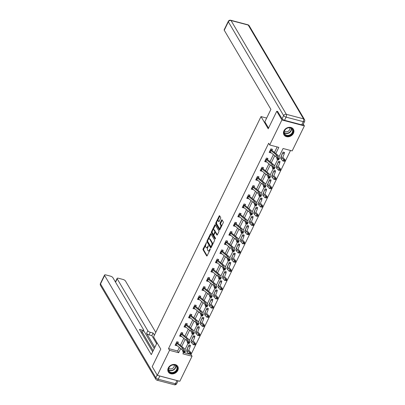 <?xml version="1.0" encoding="UTF-8"?>
<svg xmlns="http://www.w3.org/2000/svg" width="405" height="405" viewBox="0 0 405 405"><rect width="100%" height="100%" fill="white"/><g stroke="black" fill="none" stroke-linecap="round" stroke-linejoin="round"><path stroke-width="0.61" d="M206.474 242.554L203.143 248.862A0.689 0.309 -75.2 0 0 203.062 249.779L206.692 255.94A0.689 0.309 -75.2 0 0 206.798 256.031A0.689 0.309 -75.2 0 0 207.178 255.707L210.17 249.566L210.154 248.857L209.501 249.88A2.207 0.987 -75.2 0 1 208.291 250.918A2.207 0.987 -75.2 0 1 207.952 250.634L207.649 250.123A2.207 0.987 -75.2 0 1 207.907 247.177L208.352 245.739L207.623 246.696A2.207 0.987 -75.2 0 1 206.418 247.738A2.207 0.987 -75.2 0 1 206.079 247.45L205.775 246.939A2.207 0.987 -75.2 0 1 206.029 243.992L206.474 242.554M293.433 133.301A5.483 4.48 -30.5 0 1 288.714 136.733A5.483 4.48 -30.5 0 1 283.971 134.835A5.483 4.48 -30.5 0 1 283.956 130.8A5.483 4.48 -30.5 0 1 288.674 127.367A5.483 4.48 -30.5 0 1 293.417 129.266A5.483 4.48 -30.5 0 1 293.433 133.301M177.775 370.433A5.483 4.48 -30.5 0 1 173.056 373.866A5.483 4.48 -30.5 0 1 168.313 371.967A5.483 4.48 -30.5 0 1 168.298 367.932A5.483 4.48 -30.5 0 1 173.016 364.5A5.483 4.48 -30.5 0 1 177.76 366.398A5.483 4.48 -30.5 0 1 177.775 370.433M220.588 218.422A0.689 0.309 -75.2 0 0 220.664 217.5L219.647 215.774A0.689 0.309 -75.2 0 0 219.54 215.683A0.689 0.309 -75.2 0 0 219.166 216.007L215.84 222.826A0.689 0.309 -75.2 0 0 215.759 223.747L219.388 229.908A0.689 0.309 -75.2 0 0 219.495 229.999A0.689 0.309 -75.2 0 0 219.874 229.67L223.201 222.851A0.689 0.309 -75.2 0 0 223.282 221.935L222.046 219.844A0.689 0.309 -75.2 0 0 221.945 219.758A0.689 0.309 -75.2 0 0 221.565 220.082L220.143 222.998A0.689 0.309 -75.2 0 0 220.062 223.919L220.674 224.957A1.843 0.825 -75.2 0 1 220.603 227.078A1.843 0.825 -75.2 0 1 219.449 228.283A1.843 0.825 -75.2 0 1 219.166 228.045L216.771 223.99A1.843 0.825 -75.2 0 1 216.842 221.869A1.843 0.825 -75.2 0 1 217.996 220.659A1.843 0.825 -75.2 0 1 218.28 220.897L218.68 221.576A0.689 0.309 -75.2 0 0 218.786 221.667A0.689 0.309 -75.2 0 0 219.161 221.338L220.588 218.422M183.551 352.542L191.003 354.512L192.031 356.253L179.825 381.272L157.348 375.344L152.209 366.626L160.765 349.085L153.571 336.879L261.017 116.584L268.211 128.785L276.767 111.243L281.905 119.961L304.383 125.889L292.182 150.908L283.07 148.503L279.03 156.791M157.348 375.344L169.548 350.325L178.661 352.725L180.681 348.583M275.8 153.561L278.817 147.385L269.7 144.98L268.672 143.233L168.52 348.578L169.548 350.325M269.7 144.98L281.905 119.961M210.883 233.746A0.689 0.309 -75.2 0 0 210.777 233.655A0.689 0.309 -75.2 0 0 210.398 233.979L207.071 240.798A0.689 0.309 -75.2 0 0 206.99 241.719L210.625 247.88A0.689 0.309 -75.2 0 0 210.732 247.966A0.689 0.309 -75.2 0 0 211.106 247.642L214.432 240.823A0.689 0.309 -75.2 0 0 214.513 239.907L210.883 233.746M211.456 231.812L214.782 224.993A0.689 0.309 -75.2 0 1 215.161 224.669A0.689 0.309 -75.2 0 1 215.263 224.76L218.897 230.921A0.689 0.309 -75.2 0 1 218.816 231.837L217.394 234.758A0.689 0.309 -75.2 0 1 217.014 235.082A0.689 0.309 -75.2 0 1 216.908 234.991L215.435 232.495A0.689 0.309 -75.2 0 0 215.333 232.404A0.689 0.309 -75.2 0 0 214.954 232.728L214.007 234.667A0.689 0.309 -75.2 0 0 213.931 235.589L215.46 238.186L215.07 238.996L211.375 232.733A0.689 0.309 -75.2 0 1 211.456 231.812L212.063 231.974L212.296 231.498M266.662 118.073L261.017 116.584M168.52 348.578L177.633 350.983L179.344 347.48M180.397 345.318L183.824 338.296M184.877 336.135L188.305 329.108M189.358 326.951L192.78 319.925M193.833 317.768L197.26 310.741M198.313 308.585L201.741 301.558M202.794 299.401L206.221 292.375M207.274 290.218L210.701 283.191M211.754 281.029L215.177 274.008M216.23 271.846L219.657 264.824M220.71 262.663L224.137 255.641M225.19 253.479L228.617 246.453M229.67 244.296L233.098 237.269M234.151 235.113L237.573 228.086M238.626 225.929L242.053 218.902M243.106 216.746L246.534 209.719M247.587 207.562L251.014 200.536M252.067 198.374L255.494 191.352M256.547 189.191L259.969 182.169M261.022 180.007L264.45 172.986M265.503 170.824L268.93 163.797M269.983 161.641L273.41 154.614M274.463 152.457L277.152 146.944M177.881 343.091L178.352 342.134L176.833 341.734L175.107 345.268L176.626 345.667L176.777 345.359M182.361 333.907L182.827 332.95L181.308 332.551L179.587 336.084L181.106 336.484L181.258 336.175M186.67 323.6L186.842 324.734L187.307 323.767L185.789 323.367L184.067 326.901L185.586 327.301L185.738 326.992M191.15 314.417L191.322 315.551L191.788 314.584L190.269 314.184L188.548 317.717L190.066 318.117L190.213 317.809M195.63 305.233L195.802 306.367L196.268 305.4L194.749 305L193.023 308.529L194.542 308.934L194.694 308.625M200.283 297.174L200.748 296.217L199.23 295.817L197.503 299.346L199.022 299.751L199.174 299.437M204.758 287.985L205.224 287.034L203.705 286.634L201.984 290.162L203.502 290.562L203.654 290.253M209.238 278.802L209.704 277.85L208.185 277.445L206.464 280.979L207.983 281.379L208.135 281.07M213.546 268.495L213.719 269.634L214.184 268.662L212.665 268.262L210.944 271.796L212.463 272.195L212.61 271.887M218.027 259.311L218.199 260.445L218.665 259.478L217.146 259.078L215.419 262.612L216.938 263.012L217.09 262.703M222.507 250.128L222.679 251.262L223.145 250.295L221.626 249.895L219.9 253.429L221.419 253.829L221.57 253.52M227.154 242.069L227.62 241.112L226.101 240.712L224.38 244.245L225.899 244.645L226.051 244.336M231.635 232.885L232.1 231.928L230.582 231.528L228.86 235.062L230.379 235.462L230.531 235.153M235.943 222.578L236.115 223.712L236.581 222.745L235.062 222.345L233.341 225.874L234.859 226.279L235.006 225.97M240.423 213.394L240.595 214.528L241.061 213.562L239.542 213.162L237.816 216.69L239.335 217.09L239.487 216.781M244.903 204.206L245.076 205.345L245.541 204.378L244.023 203.973L242.296 207.507L243.815 207.907L243.967 207.598M249.551 196.147L250.017 195.195L248.498 194.79L246.777 198.323L248.295 198.723L248.447 198.415M254.031 186.963L254.497 186.006L252.978 185.606L251.257 189.14L252.776 189.54L252.928 189.231M258.511 177.78L258.977 176.823L257.459 176.423L255.737 179.957L257.256 180.357L257.408 180.048M262.82 167.473L262.992 168.607L263.458 167.64L261.939 167.24L260.212 170.773L261.736 171.173L261.883 170.864M267.3 158.289L267.472 159.423L267.938 158.456L266.419 158.056L264.693 161.59L266.212 161.99L266.363 161.681M271.775 149.106L271.952 150.24L272.413 149.273L270.894 148.873L269.173 152.407L270.692 152.806L270.844 152.498M191.003 354.512L290.517 150.468M189.864 345.171L190.036 346.31L190.502 345.343L188.983 344.938L187.404 348.513M194.344 335.988L194.516 337.122L194.982 336.155L193.463 335.755L191.879 339.324M198.992 327.928L199.457 326.972L197.939 326.572L196.359 330.141M203.472 318.745L203.938 317.788L202.419 317.388L200.84 320.957M207.78 308.438L207.952 309.572L208.418 308.605L206.899 308.205L205.32 311.774M212.26 299.255L212.433 300.389L212.898 299.422L211.38 299.022L209.8 302.591M216.741 290.071L216.913 291.205L217.379 290.238L215.86 289.838L214.275 293.407M221.388 282.007L221.854 281.055L220.335 280.655L218.756 284.224M225.869 272.823L226.334 271.871L224.815 271.466L223.236 275.041M230.349 263.64L230.815 262.683L229.296 262.283L227.716 265.852M234.657 253.333L234.829 254.467L235.295 253.5L233.776 253.1L232.197 256.669M239.137 244.149L239.309 245.283L239.775 244.316L238.256 243.916L236.672 247.485M243.618 234.966L243.79 236.1L244.25 235.133L242.732 234.733L241.152 238.302M248.265 226.906L248.731 225.95L247.212 225.55L245.632 229.119M252.745 217.723L253.211 216.766L251.692 216.366L250.113 219.935M257.053 207.416L257.226 208.55L257.691 207.583L256.173 207.183L254.593 210.752M261.534 198.227L261.706 199.366L262.172 198.399L260.653 197.999L259.068 201.569M266.014 189.044L266.186 190.183L266.652 189.216L265.128 188.811L263.549 192.385M270.661 180.984L271.127 180.028L269.608 179.628L268.029 183.197M275.142 171.801L275.608 170.844L274.089 170.444L272.509 174.013M279.622 162.618L280.088 161.661L278.569 161.261L276.99 164.83M283.93 152.31L284.102 153.444L284.568 152.477L283.049 152.077L281.465 155.647M303.315 124.077L304.383 125.889M276.767 111.243L277.81 111.517M183.612 352.416L182.913 353.849L192.031 356.253M277.678 159.555L274.55 165.974M273.203 168.738L270.069 175.157M268.723 177.922L265.589 184.341M264.242 187.105L261.109 193.524M259.762 196.288L256.633 202.708M255.282 205.472L252.153 211.891M250.806 214.655L247.673 221.079M246.326 223.838L243.192 230.263M241.846 233.022L238.712 239.446M237.365 242.21L234.237 248.629M232.885 251.394L229.756 257.813M228.41 260.577L225.276 266.996M223.93 269.76L220.796 276.18M219.449 278.944L216.316 285.363M214.969 288.127L211.835 294.546M210.489 297.31L207.36 303.735M206.008 306.494L202.88 312.918M201.533 315.677L198.399 322.102M197.053 324.866L193.919 331.285M192.572 334.049L189.439 340.468M188.092 343.232L184.964 349.652M181.734 346.427L185.161 339.4M186.214 337.243L189.641 330.217M190.694 328.055L194.122 321.033M195.175 318.872L198.602 311.85M199.655 309.688L203.077 302.667M204.13 300.505L207.557 293.478M208.61 291.322L212.038 284.295M213.091 282.138L216.518 275.111M217.571 272.955L220.998 265.928M222.051 263.771L225.474 256.745M226.527 254.588L229.954 247.561M231.007 245.4L234.434 238.378M235.487 236.216L238.915 229.195M239.968 227.033L243.395 220.006M244.448 217.849L247.87 210.823M248.923 208.666L252.35 201.639M253.403 199.483L256.831 192.456M257.884 190.299L261.311 183.273M262.364 181.116L265.791 174.089M266.844 171.928L270.267 164.906M271.32 162.744L274.747 155.722M177.633 350.983L178.661 352.725M176.626 345.667L176.129 344.822M181.106 336.484L180.605 335.639M185.586 327.301L185.085 326.45M190.066 318.117L189.565 317.267M194.542 308.934L194.046 308.083M199.022 299.751L198.526 298.9M203.502 290.562L203.001 289.717M207.983 281.379L207.481 280.533M212.463 272.195L211.962 271.35M216.938 263.012L216.442 262.167M221.419 253.829L220.922 252.983M225.899 244.645L225.398 243.795M230.379 235.462L229.878 234.611M234.859 226.279L234.358 225.428M239.335 217.09L238.839 216.245M243.815 207.907L243.319 207.061M248.295 198.723L247.794 197.878M252.776 189.54L252.274 188.695M257.256 180.357L256.755 179.511M261.736 171.173L261.235 170.323M266.212 161.99L265.715 161.139M270.692 152.806L270.191 151.956M206.418 247.738L207.026 247.895A2.207 0.987 -75.2 0 0 207.724 247.607M208.291 250.918L208.899 251.08A2.207 0.987 -75.2 0 0 209.552 250.837M205.659 245.106L203.75 249.019A0.689 0.309 -75.2 0 0 203.669 249.941L207.122 255.803M207.583 241.223A0.689 0.309 -75.2 0 0 207.603 241.881L211.056 247.738M211.061 234.044A0.689 0.309 -75.2 0 0 211.005 234.141L208.631 239.006M207.664 240.641L207.608 241.289L210.797 246.696L211.547 245.693A2.207 0.987 -75.2 0 0 211.8 242.747L209.623 239.051A2.207 0.987 -75.2 0 0 209.284 238.768A2.207 0.987 -75.2 0 0 208.074 239.806L207.664 240.641M211.405 246.853L210.873 246.756M212.524 244.736A2.207 0.987 -75.2 0 0 212.407 242.909L211.8 242.747M209.284 238.768L209.891 238.925A2.207 0.987 -75.2 0 1 210.23 239.213L212.407 242.909M213.101 229.853L215.389 225.155L214.782 224.993M217.338 234.854L216.042 232.657A0.689 0.309 -75.2 0 0 215.941 232.566A0.689 0.309 -75.2 0 0 215.804 232.591M215.44 238.758L211.982 232.895L211.375 232.733M213.911 229.903A1.843 0.825 -75.2 0 0 213.627 229.665A1.843 0.825 -75.2 0 0 212.468 230.87A1.843 0.825 -75.2 0 0 212.402 232.996L213.243 234.424A0.689 0.309 -75.2 0 0 213.349 234.51A0.689 0.309 -75.2 0 0 213.729 234.186L214.67 232.252A0.689 0.309 -75.2 0 0 214.751 231.331L213.911 229.903L214.518 230.06A1.843 0.825 -75.2 0 0 214.235 229.822L213.627 229.665M215.283 232.399A0.689 0.309 -75.2 0 0 215.359 231.493L214.751 231.331M214.518 230.06L215.359 231.493M212.063 231.974A0.689 0.309 -75.2 0 0 211.982 232.895M217.996 220.659L218.604 220.821A1.843 0.825 -75.2 0 1 218.887 221.059L219.11 221.434M219.449 228.283L220.057 228.445A1.843 0.825 -75.2 0 0 220.548 228.288M221.393 226.552A1.843 0.825 -75.2 0 0 221.282 225.114L220.674 224.957M222.223 220.148A0.689 0.309 -75.2 0 0 222.173 220.244L220.75 223.16A0.689 0.309 -75.2 0 0 220.669 224.081L221.282 225.114M216.66 222.553L216.447 222.988A0.689 0.309 -75.2 0 0 216.366 223.909L219.819 229.767M219.824 216.073A0.689 0.309 -75.2 0 0 219.773 216.169L217.505 220.821M187.728 347.515L188.517 346.072A0.704 0.253 26 0 1 188.512 346.123L187.318 348.918A5.27 1.909 -154 0 0 187.971 350.603L189.611 352.436L190.978 352.633L190.79 353.504L190.244 353.428L189.955 354.016L190.502 354.097L190.79 353.504M190.036 346.31L190.056 346.477A2.46 0.891 -154 0 1 190.092 346.882L188.902 349.677A3.513 1.271 26 0 0 189.338 350.801L190.978 352.633M190.502 354.097L188.892 353.909L187.252 352.077A5.27 1.909 -154 0 1 186.604 350.386L187.793 347.591A0.704 0.253 26 0 0 187.798 347.546L187.733 347.52M189.955 354.016L188.892 353.909L189.611 352.436L190.244 353.428M190.056 346.477L188.517 346.072M175.573 344.311L175.684 344.346A2.46 0.891 26 0 0 176.19 344.873L181.718 349.439A3.513 1.271 -154 0 1 182.695 350.71L183.014 352.198L183.733 350.725L185.328 351.307L185.009 349.824A5.27 1.909 26 0 0 183.546 347.92L178.018 343.354A0.704 0.253 -154 0 1 177.937 343.283L176.398 342.878A2.46 0.891 26 0 0 176.909 343.405L182.437 347.971A3.513 1.271 -154 0 1 183.414 349.237L184.083 351.737L183.794 352.325L184.432 352.558L184.72 351.97L184.083 351.737M177.714 341.967L177.937 343.283M184.72 351.97L185.328 351.307L184.609 352.78L183.014 352.198L183.794 352.325M177.39 367.856A4.744 3.878 -30.5 0 1 173.244 372.889A4.744 3.878 -30.5 0 1 168.348 369.952A4.744 3.878 -30.5 0 1 172.5 364.92A4.744 3.878 -30.5 0 1 177.39 367.856M168.581 369.704A4.394 3.589 149.5 0 0 168.986 370.96A4.394 3.589 149.5 0 0 173.872 372.18A4.394 3.589 149.5 0 0 176.955 367.76A4.394 3.589 149.5 0 0 176.555 366.5A4.394 3.589 149.5 0 0 171.664 365.28A4.394 3.589 149.5 0 0 168.581 369.704M168.814 368.099A3.129 2.557 149.5 0 0 172.277 368.54A3.129 2.557 149.5 0 0 174.246 365.492A3.129 2.557 149.5 0 0 174.135 364.961M168.065 371.466A5.447 4.45 149.5 0 0 168.181 371.668A5.447 4.45 149.5 0 0 174.236 373.182A5.447 4.45 149.5 0 0 178.063 367.7A5.447 4.45 149.5 0 0 177.562 366.14A5.447 4.45 149.5 0 0 177.436 365.943M293.053 130.719A4.744 3.878 -30.5 0 1 288.902 135.751A4.744 3.878 -30.5 0 1 284.011 132.82A4.744 3.878 -30.5 0 1 288.158 127.788A4.744 3.878 -30.5 0 1 293.053 130.719M284.239 132.567A4.394 3.589 149.5 0 0 284.644 133.827A4.394 3.589 149.5 0 0 289.529 135.042A4.394 3.589 149.5 0 0 292.613 130.623A4.394 3.589 149.5 0 0 292.213 129.367A4.394 3.589 149.5 0 0 287.322 128.147A4.394 3.589 149.5 0 0 284.239 132.567M284.472 130.967A3.129 2.557 149.5 0 0 287.935 131.407A3.129 2.557 149.5 0 0 289.909 128.36A3.129 2.557 149.5 0 0 289.793 127.828M283.728 134.328A5.447 4.45 149.5 0 0 283.839 134.536A5.447 4.45 149.5 0 0 289.899 136.045A5.447 4.45 149.5 0 0 293.721 130.562A5.447 4.45 149.5 0 0 293.22 129.003A5.447 4.45 149.5 0 0 293.093 128.805M157.054 342.797L151.283 354.633L104.622 275.486L100.516 283.905L155.809 377.693L157.135 374.984M154.826 347.363L146.564 333.345L147.825 330.753L117.202 278.802L115.552 282.184M147.825 330.753A2.106 0.764 26 0 0 150.265 332.282L149.005 334.869A2.106 0.764 -154 0 1 146.564 333.345M154.391 335.188L153.12 333.037L150.265 332.282M155.763 332.378L125.464 280.984A2.106 0.764 26 0 0 123.024 279.455L118.407 278.24A2.106 0.764 26 0 0 117.131 278.362A2.106 0.764 26 0 0 117.202 278.802M176.995 380.578L159.798 376.042L158.249 379.222L175.441 383.758L176.995 380.578A2.106 0.764 26 0 0 177.572 380.68M141.213 332.419L142.307 330.181A2.106 0.764 26 0 0 143.588 330.06A2.106 0.764 26 0 0 143.512 329.614L112.889 277.663A2.106 0.764 26 0 0 110.449 276.139L105.832 274.919A2.106 0.764 26 0 0 104.551 275.041A2.106 0.764 26 0 0 104.622 275.486M115.491 281.718L115.238 281.652M142.307 330.181L139.452 329.427L152.655 351.824M159.145 375.82A2.106 0.764 26 0 0 159.798 376.042M154.254 348.543L143.481 330.267M142.408 332.475L153.176 350.745M143.588 330.06L142.322 332.652A2.106 0.764 -154 0 1 141.472 332.859M156.619 343.698L151.86 335.623L149.005 334.869M151.86 335.623L153.12 333.037M268.55 128.086L264.845 121.794L270.904 109.375L224.243 30.228A2.106 0.764 -154 0 1 224.173 29.783L228.278 21.364A2.106 0.764 26 0 0 228.349 21.809L224.243 30.228M284.533 120.305L301.725 124.841L303.274 121.662L286.082 117.126L284.533 120.305A2.106 0.764 -154 0 1 282.093 118.776L277.587 111.456M304.555 121.54A2.106 2.106 0 0 0 304.474 119.546A2.106 1.721 149.5 0 0 303.522 118.847L248.23 25.059L231.037 20.523L286.325 114.311L303.522 118.847A2.106 0.942 -75.2 0 1 303.274 121.662A2.106 0.764 26 0 0 304.555 121.54L303.006 124.72A2.106 0.764 -154 0 1 301.725 124.841M194.982 344.913L195.266 344.321L194.719 344.245L194.435 344.832L194.982 344.913L193.372 344.726L194.091 343.253L192.451 341.42A5.27 1.909 -154 0 1 191.798 339.729L192.988 336.935A0.704 0.253 26 0 0 192.998 336.889L192.998 336.712M192.203 338.332L192.279 338.362A0.704 0.253 26 0 1 192.274 338.408L192.988 336.935M194.516 337.122L194.537 337.294A2.46 0.891 -154 0 1 194.572 337.699L193.382 340.489A3.513 1.271 26 0 0 193.818 341.617L195.458 343.45L195.266 344.321M194.435 344.832L193.372 344.726L191.732 342.888A5.27 1.909 -154 0 1 191.079 341.202L192.274 338.408M194.537 337.294L192.998 336.889M194.719 344.245L194.091 343.253L195.458 343.45M198.825 326.805L199.012 328.111A2.46 0.891 -154 0 1 199.052 328.511L197.863 331.305A3.513 1.271 26 0 0 198.298 332.434L199.938 334.267L199.746 335.137L199.199 335.062L198.911 335.649L199.457 335.725L199.746 335.137M199.457 335.725L197.853 335.542L198.571 334.069L196.931 332.237A5.27 1.909 -154 0 1 196.278 330.546L197.468 327.751A0.704 0.253 26 0 0 197.478 327.706L197.473 327.529M196.683 329.149L196.759 329.179A0.704 0.253 26 0 1 196.749 329.225L197.468 327.751M198.911 335.649L197.853 335.542L196.212 333.705A5.27 1.909 -154 0 1 195.559 332.019L196.749 329.225M199.012 328.111L197.478 327.706M199.199 335.062L198.571 334.069L199.938 334.267M180.878 333.695L180.164 335.163A2.46 0.891 26 0 0 180.67 335.689L186.199 340.256A3.513 1.271 -154 0 1 187.176 341.526L187.495 343.015L188.214 341.542L189.808 342.124L189.489 340.635A5.27 1.909 26 0 0 188.026 338.737L182.493 334.171A0.704 0.253 -154 0 1 182.417 334.1L180.878 333.695A2.46 0.891 26 0 0 181.389 334.216L186.918 338.788A3.513 1.271 -154 0 1 187.895 340.053L188.563 342.554L188.274 343.141L188.912 343.374L189.201 342.787L188.563 342.554M182.189 332.783L182.417 334.1M189.201 342.787L189.808 342.124L189.089 343.597L187.495 343.015L188.274 343.141M185.358 324.511L184.639 325.979A2.46 0.891 26 0 0 185.151 326.506L190.679 331.072A3.513 1.271 -154 0 1 191.656 332.343L191.975 333.826L192.694 332.358L194.289 332.94L193.97 331.452A5.27 1.909 26 0 0 192.502 329.554L186.973 324.987A0.704 0.253 -154 0 1 186.897 324.916L185.358 324.511A2.46 0.891 26 0 0 185.87 325.033L191.398 329.599A3.513 1.271 -154 0 1 192.375 330.87L193.043 333.371L192.755 333.958L193.393 334.191L193.681 333.604L193.043 333.371M193.681 333.604L194.289 332.94L193.57 334.414L191.975 333.826L192.755 333.958M203.3 317.621L203.492 318.927A2.46 0.891 -154 0 1 203.533 319.327L202.343 322.122A3.513 1.271 26 0 0 202.778 323.246L204.414 325.083L204.226 325.954L203.68 325.873L203.391 326.465L203.938 326.541L204.226 325.954M203.938 326.541L202.333 326.359L203.047 324.886L201.412 323.053A5.27 1.909 -154 0 1 200.758 321.362L201.948 318.568A0.704 0.253 26 0 0 201.953 318.522L201.953 318.345M201.958 318.355L201.239 319.99A0.704 0.253 26 0 1 201.229 320.041L201.948 318.568M203.391 326.465L202.333 326.359L200.693 324.521A5.27 1.909 -154 0 1 200.04 322.836L201.229 320.041M203.492 318.927L201.953 318.522M203.68 325.873L203.047 324.886L204.414 325.083M208.418 317.358L206.808 317.176L205.173 315.338A5.27 1.909 -154 0 1 204.52 313.652L205.71 310.858A0.704 0.253 26 0 0 205.715 310.807L206.434 309.339A0.704 0.253 26 0 1 206.428 309.385L205.239 312.179A5.27 1.909 -154 0 0 205.887 313.865L207.527 315.703L208.894 315.9L208.707 316.771L208.16 316.69L207.871 317.282L208.418 317.358L208.707 316.771M207.952 309.572L207.973 309.744A2.46 0.891 -154 0 1 208.013 310.144L206.823 312.938A3.513 1.271 26 0 0 207.254 314.062L208.894 315.9M207.871 317.282L206.808 317.176L207.527 315.703L208.16 316.69M207.973 309.744L206.434 309.339M212.898 308.175L211.288 307.992L209.648 306.155A5.27 1.909 -154 0 1 209 304.469L210.19 301.674A0.704 0.253 26 0 0 210.195 301.624L210.914 300.156A0.704 0.253 26 0 1 210.909 300.201L209.714 302.996A5.27 1.909 -154 0 0 210.367 304.682L212.007 306.519L213.374 306.717L213.187 307.587L212.64 307.506L212.352 308.099L212.898 308.175L213.187 307.587M212.433 300.389L212.453 300.561A2.46 0.891 -154 0 1 212.488 300.961L211.299 303.755A3.513 1.271 26 0 0 211.734 304.879L213.374 306.717M212.352 308.099L211.288 307.992L212.007 306.519L212.64 307.506M212.453 300.561L210.914 300.156M189.839 315.323L189.12 316.796A2.46 0.891 26 0 0 189.631 317.323L195.159 321.889A3.513 1.271 -154 0 1 196.136 323.155L196.455 324.643L197.174 323.175L198.769 323.757L198.445 322.269A5.27 1.909 26 0 0 196.982 320.37L191.454 315.799A0.704 0.253 -154 0 1 191.378 315.733L189.839 315.323A2.46 0.891 26 0 0 190.345 315.849L195.878 320.416A3.513 1.271 -154 0 1 196.85 321.686L197.519 324.187L197.235 324.775L197.873 325.007L198.156 324.42L197.519 324.187M198.156 324.42L198.769 323.757L198.05 325.23L196.455 324.643L197.235 324.775M194.319 306.139L193.6 307.613A2.46 0.891 26 0 0 194.106 308.139L199.64 312.706A3.513 1.271 -154 0 1 200.612 313.971L200.936 315.46L201.649 313.986L203.244 314.574L202.925 313.085A5.27 1.909 26 0 0 201.462 311.182L195.934 306.615A0.704 0.253 -154 0 1 195.858 306.544L194.319 306.139A2.46 0.891 26 0 0 194.825 306.666L200.353 311.232A3.513 1.271 -154 0 1 201.331 312.503L201.999 314.999L201.71 315.591L202.348 315.824L202.637 315.237L201.999 314.999M202.637 315.237L203.244 314.574L202.53 316.047L200.936 315.46L201.71 315.591M198.799 296.956L198.08 298.429A2.46 0.891 26 0 0 198.587 298.956L204.115 303.522A3.513 1.271 -154 0 1 205.092 304.788L205.411 306.276L206.13 304.803L207.724 305.39L207.406 303.902A5.27 1.909 26 0 0 205.942 301.998L200.414 297.432A0.704 0.253 -154 0 1 200.333 297.361L198.799 296.956A2.46 0.891 26 0 0 199.306 297.483L204.834 302.049A3.513 1.271 -154 0 1 205.811 303.32L206.479 305.815L206.191 306.408L206.828 306.641L207.117 306.053L206.479 305.815M200.11 296.05L200.333 297.361M207.117 306.053L207.724 305.39L207.006 306.863L205.411 306.276L206.191 306.408M217.379 298.991L217.662 298.404L217.115 298.323L216.832 298.91L217.379 298.991L215.769 298.809L216.488 297.336L214.847 295.498A5.27 1.909 -154 0 1 214.194 293.812L215.384 291.018A0.704 0.253 26 0 0 215.394 290.967L215.394 290.79M215.394 290.805L214.675 292.44A0.704 0.253 26 0 1 214.67 292.491L215.384 291.018M216.913 291.205L216.933 291.377A2.46 0.891 -154 0 1 216.969 291.777L215.779 294.572A3.513 1.271 26 0 0 216.214 295.696L217.855 297.533L217.662 298.404M216.832 298.91L215.769 298.809L214.129 296.971A5.27 1.909 -154 0 1 213.475 295.285L214.67 292.491M216.933 291.377L215.394 290.967M217.115 298.323L216.488 297.336L217.855 297.533M203.275 287.773L202.561 289.246A2.46 0.891 26 0 0 203.067 289.772L208.595 294.339A3.513 1.271 -154 0 1 209.572 295.604L209.891 297.093L210.61 295.62L212.205 296.207L211.886 294.718A5.27 1.909 26 0 0 210.423 292.815L204.889 288.249A0.704 0.253 -154 0 1 204.814 288.178L203.275 287.773A2.46 0.891 26 0 0 203.786 288.299L209.314 292.866A3.513 1.271 -154 0 1 210.291 294.131L210.959 296.632L210.671 297.224L211.309 297.457L211.597 296.865L210.959 296.632M204.586 286.861L204.814 288.178M211.597 296.865L212.205 296.207L211.486 297.675L209.891 297.093L210.671 297.224M221.221 280.883L221.408 282.189A2.46 0.891 -154 0 1 221.449 282.594L220.259 285.388A3.513 1.271 26 0 0 220.695 286.512L222.335 288.35L222.142 289.221L221.596 289.14L221.312 289.727L221.854 289.808L222.142 289.221M221.854 289.808L220.249 289.621L220.968 288.152L219.328 286.315A5.27 1.909 -154 0 1 218.675 284.629L219.864 281.834A0.704 0.253 26 0 0 219.874 281.784L219.869 281.607M219.874 281.622L219.156 283.257A0.704 0.253 26 0 1 219.145 283.308L219.864 281.834M221.312 289.727L220.249 289.621L218.609 287.788A5.27 1.909 -154 0 1 217.956 286.097L219.145 283.308M221.408 282.189L219.874 281.784M221.596 289.14L220.968 288.152L222.335 288.35M207.755 278.589L207.036 280.063A2.46 0.891 26 0 0 207.547 280.589L213.076 285.155A3.513 1.271 -154 0 1 214.053 286.421L214.372 287.909L215.09 286.436L216.685 287.024L216.366 285.535A5.27 1.909 26 0 0 214.898 283.632L209.37 279.065A0.704 0.253 -154 0 1 209.294 278.994L207.755 278.589A2.46 0.891 26 0 0 208.266 279.116L213.794 283.682A3.513 1.271 -154 0 1 214.772 284.948L215.44 287.449L215.151 288.036L215.789 288.274L216.078 287.682L215.44 287.449M209.066 277.678L209.294 278.994M216.078 287.682L216.685 287.024L215.966 288.492L214.372 287.909L215.151 288.036M225.696 271.699L225.889 273.005A2.46 0.891 -154 0 1 225.929 273.41L224.74 276.205A3.513 1.271 26 0 0 225.175 277.329L226.81 279.161L226.623 280.032L226.076 279.956L225.787 280.543L226.334 280.625L226.623 280.032M226.334 280.625L224.729 280.437L225.443 278.969L223.808 277.131A5.27 1.909 -154 0 1 223.155 275.446L224.345 272.651A0.704 0.253 26 0 0 224.35 272.6L224.35 272.423M223.56 274.043L223.636 274.074A0.704 0.253 26 0 1 223.626 274.119L224.345 272.651M225.787 280.543L224.729 280.437L223.089 278.605A5.27 1.909 -154 0 1 222.436 276.914L223.626 274.119M225.889 273.005L224.35 272.6M226.076 279.956L225.443 278.969L226.81 279.161M212.235 269.406L211.516 270.879A2.46 0.891 26 0 0 212.028 271.401L217.556 275.967A3.513 1.271 -154 0 1 218.533 277.238L218.852 278.726L219.571 277.253L221.165 277.835L220.846 276.352A5.27 1.909 26 0 0 219.378 274.448L213.85 269.882A0.704 0.253 -154 0 1 213.774 269.811L212.235 269.406A2.46 0.891 26 0 0 212.741 269.933L218.275 274.499A3.513 1.271 -154 0 1 219.247 275.764L219.915 278.265L219.631 278.853L220.269 279.085L220.553 278.498L219.915 278.265M220.553 278.498L221.165 277.835L220.447 279.308L218.852 278.726L219.631 278.853M230.177 262.516L230.369 263.822A2.46 0.891 -154 0 1 230.41 264.227L229.22 267.022A3.513 1.271 26 0 0 229.65 268.145L231.29 269.978L231.103 270.849L230.556 270.773L230.268 271.36L230.815 271.441L231.103 270.849M230.815 271.441L229.205 271.254L227.569 269.421A5.27 1.909 -154 0 1 226.916 267.73L228.106 264.936A0.704 0.253 26 0 0 228.111 264.89L228.83 263.417A0.704 0.253 26 0 1 228.825 263.468L227.635 266.262A5.27 1.909 -154 0 0 228.283 267.948L229.924 269.781L231.29 269.978M230.268 271.36L229.205 271.254L229.924 269.781L230.556 270.773M230.369 263.822L228.83 263.417M216.715 260.223L215.997 261.691A2.46 0.891 26 0 0 216.503 262.217L222.036 266.784A3.513 1.271 -154 0 1 223.008 268.054L223.332 269.543L224.046 268.07L225.641 268.652L225.322 267.163A5.27 1.909 26 0 0 223.859 265.265L218.33 260.699A0.704 0.253 -154 0 1 218.254 260.628L216.715 260.223A2.46 0.891 26 0 0 217.222 260.749L222.75 265.315A3.513 1.271 -154 0 1 223.727 266.581L224.395 269.082L224.107 269.669L224.745 269.902L225.033 269.315L224.395 269.082M225.033 269.315L225.641 268.652L224.927 270.125L223.332 269.543L224.107 269.669M235.295 262.258L233.685 262.07L232.045 260.233A5.27 1.909 -154 0 1 231.397 258.547L232.586 255.752A0.704 0.253 26 0 0 232.591 255.707L233.31 254.234A0.704 0.253 26 0 1 233.305 254.279L232.111 257.074A5.27 1.909 -154 0 0 232.764 258.765L234.404 260.597L235.771 260.795L235.583 261.665L235.037 261.589L234.748 262.177L235.295 262.258L235.583 261.665M234.829 254.467L234.849 254.639A2.46 0.891 -154 0 1 234.885 255.039L233.695 257.833A3.513 1.271 26 0 0 234.131 258.962L235.771 260.795M234.748 262.177L233.685 262.07L234.404 260.597L235.037 261.589M234.849 254.639L233.31 254.234M221.196 251.039L220.477 252.507A2.46 0.891 26 0 0 220.983 253.034L226.511 257.6A3.513 1.271 -154 0 1 227.488 258.871L227.807 260.359L228.526 258.886L230.121 259.468L229.802 257.98A5.27 1.909 26 0 0 228.339 256.081L222.811 251.515A0.704 0.253 -154 0 1 222.73 251.444L221.196 251.039A2.46 0.891 26 0 0 221.702 251.561L227.23 256.132A3.513 1.271 -154 0 1 228.207 257.398L228.876 259.899L228.587 260.486L229.225 260.719L229.513 260.132L228.876 259.899M229.513 260.132L230.121 259.468L229.402 260.942L227.807 260.359L228.587 260.486M239.775 253.069L238.165 252.887L236.525 251.049A5.27 1.909 -154 0 1 235.877 249.364L237.067 246.569A0.704 0.253 26 0 0 237.072 246.523L237.791 245.05A0.704 0.253 26 0 1 237.781 245.096L236.591 247.89A5.27 1.909 -154 0 0 237.244 249.581L238.884 251.414L240.251 251.611L240.059 252.482L239.512 252.406L239.228 252.993L239.775 253.069L240.059 252.482M239.309 245.283L239.33 245.455A2.46 0.891 -154 0 1 239.365 245.855L238.175 248.65A3.513 1.271 26 0 0 238.611 249.774L240.251 251.611M239.228 252.993L238.165 252.887L238.884 251.414L239.512 252.406M239.33 245.455L237.791 245.05M225.671 241.851L224.957 243.324A2.46 0.891 26 0 0 225.464 243.85L230.992 248.417A3.513 1.271 -154 0 1 231.969 249.688L232.288 251.171L233.007 249.703L234.601 250.285L234.282 248.797A5.27 1.909 26 0 0 232.819 246.898L227.286 242.332A0.704 0.253 -154 0 1 227.21 242.261L225.671 241.851A2.46 0.891 26 0 0 226.182 242.377L231.711 246.944A3.513 1.271 -154 0 1 232.688 248.214L233.356 250.715L233.067 251.302L233.705 251.535L233.994 250.948L233.356 250.715M226.982 240.945L227.21 242.261M233.994 250.948L234.601 250.285L233.882 251.758L232.288 251.171L233.067 251.302M244.256 243.886L244.539 243.299L243.992 243.218L243.709 243.81L244.256 243.886L242.646 243.704L243.364 242.231L241.724 240.393A5.27 1.909 -154 0 1 241.071 238.707L242.261 235.912A0.704 0.253 26 0 0 242.271 235.867L242.266 235.69M242.271 235.7L241.552 237.335A0.704 0.253 26 0 1 241.542 237.386L242.261 235.912M243.79 236.1L243.805 236.272A2.46 0.891 -154 0 1 243.845 236.672L242.656 239.466A3.513 1.271 26 0 0 243.091 240.59L244.731 242.428L244.539 243.299M243.709 243.81L242.646 243.704L241.005 241.866A5.27 1.909 -154 0 1 240.352 240.18L241.542 237.386M243.805 236.272L242.271 235.867M243.992 243.218L243.364 242.231L244.731 242.428M230.151 232.667L229.432 234.141A2.46 0.891 26 0 0 229.944 234.667L235.472 239.233A3.513 1.271 -154 0 1 236.449 240.499L236.768 241.987L237.487 240.519L239.082 241.102L238.763 239.613A5.27 1.909 26 0 0 237.295 237.71L231.766 233.143A0.704 0.253 -154 0 1 231.69 233.072L230.151 232.667A2.46 0.891 26 0 0 230.663 233.194L236.191 237.76A3.513 1.271 -154 0 1 237.168 239.031L237.836 241.532L237.548 242.119L238.186 242.352L238.474 241.765L237.836 241.532M231.463 231.761L231.69 233.072M238.474 241.765L239.082 241.102L238.363 242.575L236.768 241.987L237.548 242.119M248.093 225.782L248.285 227.089A2.46 0.891 -154 0 1 248.326 227.488L247.136 230.283A3.513 1.271 26 0 0 247.571 231.407L249.207 233.245L249.019 234.115L248.473 234.034L248.184 234.627L248.731 234.703L249.019 234.115M248.731 234.703L247.126 234.52L247.84 233.047L246.205 231.209A5.27 1.909 -154 0 1 245.552 229.524L246.741 226.729A0.704 0.253 26 0 0 246.746 226.684L246.746 226.506M246.751 226.516L246.032 228.152A0.704 0.253 26 0 1 246.022 228.202L246.741 226.729M248.184 234.627L247.126 234.52L245.486 232.683A5.27 1.909 -154 0 1 244.833 230.997L246.022 228.202M248.285 227.089L246.746 226.684M248.473 234.034L247.84 233.047L249.207 233.245M234.632 223.484L233.913 224.957A2.46 0.891 26 0 0 234.424 225.484L239.952 230.05A3.513 1.271 -154 0 1 240.929 231.316L241.248 232.804L241.967 231.331L243.562 231.918L243.243 230.43A5.27 1.909 26 0 0 241.775 228.526L236.247 223.96A0.704 0.253 -154 0 1 236.171 223.889L234.632 223.484A2.46 0.891 26 0 0 235.138 224.011L240.671 228.577A3.513 1.271 -154 0 1 241.643 229.848L242.311 232.343L242.028 232.936L242.666 233.169L242.949 232.581L242.311 232.343M242.949 232.581L243.562 231.918L242.843 233.391L241.248 232.804L242.028 232.936M252.573 216.599L252.766 217.905A2.46 0.891 -154 0 1 252.806 218.305L251.616 221.1A3.513 1.271 26 0 0 252.047 222.223L253.687 224.061L253.5 224.932L252.953 224.851L252.664 225.438L253.211 225.519L253.5 224.932M253.211 225.519L251.601 225.337L249.966 223.499A5.27 1.909 -154 0 1 249.313 221.813L250.503 219.019A0.704 0.253 26 0 0 250.508 218.968L251.227 217.495A0.704 0.253 26 0 1 251.221 217.546L250.032 220.34A5.27 1.909 -154 0 0 250.68 222.026L252.32 223.864L253.687 224.061M252.664 225.438L251.601 225.337L252.32 223.864L252.953 224.851M252.766 217.905L251.227 217.495M239.112 214.301L238.393 215.774A2.46 0.891 26 0 0 238.899 216.3L244.433 220.867A3.513 1.271 -154 0 1 245.405 222.132L245.729 223.621L246.442 222.148L248.037 222.735L247.718 221.246A5.27 1.909 26 0 0 246.255 219.343L240.727 214.777A0.704 0.253 -154 0 1 240.651 214.706L239.112 214.301A2.46 0.891 26 0 0 239.618 214.827L245.147 219.394A3.513 1.271 -154 0 1 246.124 220.659L246.792 223.16L246.503 223.752L247.141 223.985L247.43 223.393L246.792 223.16M247.43 223.393L248.037 222.735L247.323 224.203L245.729 223.621L246.503 223.752M257.691 216.336L256.081 216.148L254.441 214.316A5.27 1.909 -154 0 1 253.793 212.63L254.983 209.836A0.704 0.253 26 0 0 254.988 209.785L255.707 208.312A0.704 0.253 26 0 1 255.702 208.362L254.512 211.157A5.27 1.909 -154 0 0 255.16 212.843L256.8 214.68L258.167 214.878L257.98 215.749L257.433 215.668L257.145 216.255L257.691 216.336L257.98 215.749M257.226 208.55L257.246 208.722A2.46 0.891 -154 0 1 257.281 209.122L256.092 211.916A3.513 1.271 26 0 0 256.527 213.04L258.167 214.878M257.145 216.255L256.081 216.148L256.8 214.68L257.433 215.668M257.246 208.722L255.707 208.312M243.592 205.117L242.873 206.59A2.46 0.891 26 0 0 243.38 207.117L248.908 211.683A3.513 1.271 -154 0 1 249.885 212.949L250.204 214.437L250.923 212.964L252.517 213.551L252.199 212.063A5.27 1.909 26 0 0 250.735 210.16L245.207 205.593A0.704 0.253 -154 0 1 245.126 205.522L243.592 205.117A2.46 0.891 26 0 0 244.099 205.644L249.627 210.21A3.513 1.271 -154 0 1 250.604 211.476L251.272 213.977L250.984 214.569L251.621 214.802L251.91 214.21L251.272 213.977M251.91 214.21L252.517 213.551L251.799 215.02L250.204 214.437L250.984 214.569M262.172 207.152L260.562 206.965L258.922 205.132A5.27 1.909 -154 0 1 258.274 203.442L259.463 200.647A0.704 0.253 26 0 0 259.468 200.602L260.187 199.128A0.704 0.253 26 0 1 260.177 199.179L258.987 201.973A5.27 1.909 -154 0 0 259.64 203.659L261.281 205.497L262.648 205.694L262.455 206.565L261.908 206.484L261.625 207.071L262.172 207.152L262.455 206.565M261.706 199.366L261.726 199.533A2.46 0.891 -154 0 1 261.762 199.938L260.572 202.733A3.513 1.271 26 0 0 261.007 203.857L262.648 205.694M261.625 207.071L260.562 206.965L261.281 205.497L261.908 206.484M261.726 199.533L260.187 199.128M248.068 195.934L247.354 197.407A2.46 0.891 26 0 0 247.86 197.929L253.388 202.5A3.513 1.271 -154 0 1 254.365 203.766L254.684 205.254L255.403 203.781L256.998 204.368L256.679 202.88A5.27 1.909 26 0 0 255.216 200.976L249.688 196.41A0.704 0.253 -154 0 1 249.607 196.339L248.068 195.934A2.46 0.891 26 0 0 248.579 196.46L254.107 201.027A3.513 1.271 -154 0 1 255.084 202.292L255.752 204.793L255.464 205.381L256.102 205.619L256.39 205.026L255.752 204.793M249.379 195.023L249.607 196.339M256.39 205.026L256.998 204.368L256.279 205.836L254.684 205.254L255.464 205.381M266.652 197.969L265.042 197.782L263.402 195.949A5.27 1.909 -154 0 1 262.749 194.258L263.938 191.464A0.704 0.253 26 0 0 263.949 191.418L264.667 189.945A0.704 0.253 26 0 1 264.657 189.996L263.468 192.79A5.27 1.909 -154 0 0 264.121 194.476L265.761 196.314L267.128 196.506L266.935 197.377L266.389 197.301L266.105 197.888L266.652 197.969L266.935 197.377M266.186 190.183L266.207 190.35A2.46 0.891 -154 0 1 266.242 190.755L265.052 193.549A3.513 1.271 26 0 0 265.488 194.673L267.128 196.506M266.105 197.888L265.042 197.782L265.761 196.314L266.389 197.301M266.207 190.35L264.667 189.945M251.723 188.183L251.829 188.219A2.46 0.891 26 0 0 252.34 188.745L257.869 193.312A3.513 1.271 -154 0 1 258.846 194.582L259.165 196.071L259.883 194.597L261.478 195.18L261.159 193.696A5.27 1.909 26 0 0 259.696 191.793L254.163 187.226A0.704 0.253 -154 0 1 254.087 187.156L252.548 186.751A2.46 0.891 26 0 0 253.059 187.277L258.587 191.843A3.513 1.271 -154 0 1 259.565 193.109L260.233 195.61L259.944 196.197L260.582 196.43L260.871 195.843L260.233 195.61M253.859 185.839L254.087 187.156M260.871 195.843L261.478 195.18L260.759 196.653L259.165 196.071L259.944 196.197M270.489 179.86L270.682 181.167A2.46 0.891 -154 0 1 270.722 181.572L269.533 184.361A3.513 1.271 26 0 0 269.968 185.49L271.603 187.323L271.416 188.193L270.869 188.117L270.58 188.705L271.127 188.786L271.416 188.193M271.127 188.786L269.522 188.598L270.236 187.125L268.601 185.293A5.27 1.909 -154 0 1 267.948 183.602L269.138 180.812A0.704 0.253 26 0 0 269.143 180.762L269.143 180.584M269.148 180.595L268.429 182.235A0.704 0.253 26 0 1 268.419 182.28L269.138 180.812M270.58 188.705L269.522 188.598L267.882 186.761A5.27 1.909 -154 0 1 267.229 185.075L268.419 182.28M270.682 181.167L269.143 180.762M270.869 188.117L270.236 187.125L271.603 187.323M257.028 177.567L256.309 179.035A2.46 0.891 26 0 0 256.821 179.562L262.349 184.128A3.513 1.271 -154 0 1 263.326 185.399L263.645 186.887L264.364 185.414L265.958 185.996L265.639 184.508A5.27 1.909 26 0 0 264.171 182.609L258.643 178.043A0.704 0.253 -154 0 1 258.567 177.972L257.028 177.567A2.46 0.891 26 0 0 257.534 178.094L263.068 182.66A3.513 1.271 -154 0 1 264.04 183.926L264.708 186.427L264.425 187.014L265.062 187.247L265.346 186.659L264.708 186.427M258.339 176.656L258.567 177.972M265.346 186.659L265.958 185.996L265.24 187.469L263.645 186.887L264.425 187.014M274.97 170.677L275.162 171.983A2.46 0.891 -154 0 1 275.203 172.383L274.013 175.178A3.513 1.271 26 0 0 274.443 176.307L276.083 178.139L275.896 179.01L275.349 178.934L275.061 179.521L275.608 179.597L275.896 179.01M275.608 179.597L273.998 179.415L274.717 177.942L273.076 176.109A5.27 1.909 -154 0 1 272.428 174.418L273.618 171.624A0.704 0.253 26 0 0 273.623 171.578L273.623 171.401M272.833 173.021L272.904 173.051A0.704 0.253 26 0 1 272.899 173.097L273.618 171.624M275.061 179.521L273.998 179.415L272.363 177.577A5.27 1.909 -154 0 1 271.709 175.891L272.899 173.097M275.162 171.983L273.623 171.578M275.349 178.934L274.717 177.942L276.083 178.139M261.508 168.384L260.79 169.852A2.46 0.891 26 0 0 261.296 170.378L266.829 174.945A3.513 1.271 -154 0 1 267.801 176.215L268.125 177.699L268.839 176.231L270.439 176.813L270.115 175.325A5.27 1.909 26 0 0 268.652 173.426L263.123 168.86A0.704 0.253 -154 0 1 263.048 168.789L261.508 168.384A2.46 0.891 26 0 0 262.015 168.905L267.543 173.472A3.513 1.271 -154 0 1 268.52 174.742L269.188 177.243L268.9 177.83L269.543 178.063L269.826 177.476L269.188 177.243M269.826 177.476L270.439 176.813L269.72 178.286L268.125 177.699L268.9 177.83M279.45 161.494L279.642 162.8A2.46 0.891 -154 0 1 279.678 163.2L278.488 165.994A3.513 1.271 26 0 0 278.923 167.118L280.564 168.956L280.376 169.827L279.83 169.746L279.541 170.338L280.088 170.414L280.376 169.827M280.088 170.414L278.478 170.232L276.838 168.394A5.27 1.909 -154 0 1 276.19 166.708L277.379 163.914A0.704 0.253 26 0 0 277.384 163.868L278.103 162.395A0.704 0.253 26 0 1 278.098 162.44L276.909 165.235A5.27 1.909 -154 0 0 277.557 166.926L279.197 168.758L280.564 168.956M279.541 170.338L278.478 170.232L279.197 168.758L279.83 169.746M279.642 162.8L278.103 162.395M265.159 160.633L265.27 160.669A2.46 0.891 26 0 0 265.776 161.195L271.304 165.761A3.513 1.271 -154 0 1 272.281 167.032L272.6 168.515L273.319 167.047L274.914 167.63L274.595 166.141A5.27 1.909 26 0 0 273.132 164.243L267.604 159.676A0.704 0.253 -154 0 1 267.523 159.605L265.989 159.195A2.46 0.891 26 0 0 266.495 159.722L272.023 164.288A3.513 1.271 -154 0 1 273 165.559L273.669 168.06L273.38 168.647L274.018 168.88L274.307 168.293L273.669 168.06M265.989 159.195L265.169 160.633M274.307 168.293L274.914 167.63L274.2 169.103L272.6 168.515L273.38 168.647M281.789 154.654L282.584 153.211A0.704 0.253 26 0 1 282.574 153.257L281.384 156.052A5.27 1.909 -154 0 0 282.037 157.737L283.677 159.575L285.044 159.773L284.852 160.643L284.305 160.562L284.021 161.155L284.568 161.231L284.852 160.643M284.102 153.444L284.123 153.617A2.46 0.891 -154 0 1 284.158 154.016L282.968 156.811A3.513 1.271 26 0 0 283.404 157.935L285.044 159.773M284.568 161.231L282.958 161.048L281.318 159.211A5.27 1.909 -154 0 1 280.67 157.525L281.86 154.73A0.704 0.253 26 0 0 281.865 154.68L281.799 154.654M284.021 161.155L282.958 161.048L283.677 159.575L284.305 160.562M284.123 153.617L282.584 153.211M269.639 151.45L269.75 151.485A2.46 0.891 26 0 0 270.257 152.012L275.785 156.578A3.513 1.271 -154 0 1 276.762 157.844L277.081 159.332L277.8 157.864L279.394 158.446L279.075 156.958A5.27 1.909 26 0 0 277.612 155.054L272.084 150.488A0.704 0.253 -154 0 1 272.003 150.417L270.464 150.012A2.46 0.891 26 0 0 270.975 150.538L276.504 155.105A3.513 1.271 -154 0 1 277.481 156.376L278.149 158.876L277.86 159.464L278.498 159.697L278.787 159.109L278.149 158.876M278.787 159.109L279.394 158.446L278.675 159.919L277.081 159.332L277.86 159.464M206.52 242.823L206.135 242.722M210.271 249.186L209.886 249.085M208.393 246.002L208.013 245.906M208.084 246.817L207.623 246.696M209.957 250.001L209.501 249.88M203.669 249.941L203.062 249.779M203.75 249.019L203.143 248.862M207.603 241.881L206.99 241.719M207.578 240.929L207.071 240.798M211.005 234.141L210.398 233.979M211.592 246.65L211.137 246.529M212.002 245.81L211.547 245.693M210.23 239.213L209.623 239.051M216.042 232.657L215.435 232.495M214.184 234.308L213.729 234.186M215.257 232.404L214.67 232.252M218.887 221.059L218.28 220.897M220.669 224.081L220.062 223.919M220.75 223.16L220.143 222.998M222.173 220.244L221.565 220.082M216.366 223.909L215.759 223.747M216.447 222.988L215.84 222.826M219.773 216.169L219.166 216.007M187.252 352.077L187.971 350.603M186.604 350.386L187.318 348.918M187.793 347.591L188.512 346.123M176.367 342.701L175.583 344.316M182.437 347.971L181.718 349.439M183.414 349.237L182.695 350.71M176.909 343.405L176.19 344.873M175.851 365.69A4.394 3.589 -30.5 0 1 175.881 365.943A4.394 3.589 -30.5 0 1 173.391 370.084A4.394 3.589 -30.5 0 1 168.617 369.952M168.576 369.649A4.247 3.473 149.5 0 0 173.208 369.821A4.247 3.473 149.5 0 0 175.643 365.801A4.247 3.473 149.5 0 0 175.603 365.507M291.509 128.557A4.394 3.589 -30.5 0 1 291.544 128.805A4.394 3.589 -30.5 0 1 289.048 132.946A4.394 3.589 -30.5 0 1 284.275 132.82M284.239 132.516A4.247 3.473 149.5 0 0 288.866 132.683A4.247 3.473 149.5 0 0 291.301 128.663A4.247 3.473 149.5 0 0 291.261 128.375M100.445 283.459A2.106 2.106 0 0 0 100.526 285.454A2.106 1.721 149.5 0 1 100.516 283.905A2.106 0.764 -154 0 1 100.445 283.459L104.551 275.041M176.722 383.636A2.106 0.764 -154 0 1 175.441 383.758A2.106 0.942 -75.2 0 1 174.287 384.75A2.106 2.106 0 0 0 176.722 383.636L178.094 380.816M155.814 379.247A2.106 2.106 0 0 0 157.094 380.214A2.106 0.942 104.8 0 0 158.249 379.222A2.106 0.764 -154 0 1 155.809 377.693A2.106 1.721 149.5 0 0 155.814 379.247L100.526 285.454M282.093 118.776L283.642 115.597L228.349 21.809A2.106 1.721 149.5 0 1 231.037 20.523A2.106 0.942 -75.2 0 0 230.713 20.25L247.906 24.786A2.106 0.942 104.8 0 1 248.23 25.059A2.106 1.721 149.5 0 1 249.186 25.753A2.106 2.106 0 0 0 247.906 24.786M283.642 115.597A2.106 0.764 26 0 0 286.082 117.126A2.106 0.942 104.8 0 0 286.325 114.311A2.106 1.721 149.5 0 0 283.642 115.597M192.213 338.337L192.998 336.722M191.732 342.888L192.451 341.42M191.079 341.202L191.798 339.729M196.688 329.154L197.478 327.539M196.212 333.705L196.931 332.237M195.559 332.019L196.278 330.546M186.918 338.788L186.199 340.256M187.895 340.053L187.176 341.526M181.389 334.216L180.67 335.689M191.398 329.599L190.679 331.072M192.375 330.87L191.656 332.343M185.87 325.033L185.151 326.506M200.693 324.521L201.412 323.053M200.04 322.836L200.758 321.362M205.173 315.338L205.887 313.865M204.52 313.652L205.239 312.179M205.71 310.858L206.428 309.385M209.648 306.155L210.367 304.682M209 304.469L209.714 302.996M210.19 301.674L210.909 300.201M195.878 320.416L195.159 321.889M196.85 321.686L196.136 323.155M190.345 315.849L189.631 317.323M200.353 311.232L199.64 312.706M201.331 312.503L200.612 313.971M194.825 306.666L194.106 308.139M204.834 302.049L204.115 303.522M205.811 303.32L205.092 304.788M199.306 297.483L198.587 298.956M214.129 296.971L214.847 295.498M213.475 295.285L214.194 293.812M209.314 292.866L208.595 294.339M210.291 294.131L209.572 295.604M203.786 288.299L203.067 289.772M218.609 287.788L219.328 286.315M217.956 286.097L218.675 284.629M213.794 283.682L213.076 285.155M214.772 284.948L214.053 286.421M208.266 279.116L207.547 280.589M223.565 274.048L224.355 272.438M223.089 278.605L223.808 277.131M222.436 276.914L223.155 275.446M218.275 274.499L217.556 275.967M219.247 275.764L218.533 277.238M212.741 269.933L212.028 271.401M227.569 269.421L228.283 267.948M226.916 267.73L227.635 266.262M228.106 264.936L228.825 263.468M222.75 265.315L222.036 266.784M223.727 266.581L223.008 268.054M217.222 260.749L216.503 262.217M232.045 260.233L232.764 258.765M231.397 258.547L232.111 257.074M232.586 255.752L233.305 254.279M227.23 256.132L226.511 257.6M228.207 257.398L227.488 258.871M221.702 251.561L220.983 253.034M236.525 251.049L237.244 249.581M235.877 249.364L236.591 247.89M237.067 246.569L237.781 245.096M231.711 246.944L230.992 248.417M232.688 248.214L231.969 249.688M226.182 242.377L225.464 243.85M241.005 241.866L241.724 240.393M240.352 240.18L241.071 238.707M236.191 237.76L235.472 239.233M237.168 239.031L236.449 240.499M230.663 233.194L229.944 234.667M245.486 232.683L246.205 231.209M244.833 230.997L245.552 229.524M240.671 228.577L239.952 230.05M241.643 229.848L240.929 231.316M235.138 224.011L234.424 225.484M249.966 223.499L250.68 222.026M249.313 221.813L250.032 220.34M250.503 219.019L251.221 217.546M245.147 219.394L244.433 220.867M246.124 220.659L245.405 222.132M239.618 214.827L238.899 216.3M254.441 214.316L255.16 212.843M253.793 212.63L254.512 211.157M254.983 209.836L255.702 208.362M249.627 210.21L248.908 211.683M250.604 211.476L249.885 212.949M244.099 205.644L243.38 207.117M258.922 205.132L259.64 203.659M258.274 203.442L258.987 201.973M259.463 200.647L260.177 199.179M254.107 201.027L253.388 202.5M255.084 202.292L254.365 203.766M248.579 196.46L247.86 197.929M263.402 195.949L264.121 194.476M262.749 194.258L263.468 192.79M263.938 191.464L264.657 189.996M252.512 186.573L251.728 188.188M258.587 191.843L257.869 193.312M259.565 193.109L258.846 194.582M253.059 187.277L252.34 188.745M267.882 186.761L268.601 185.293M267.229 185.075L267.948 183.602M263.068 182.66L262.349 184.128M264.04 183.926L263.326 185.399M257.534 178.094L256.821 179.562M272.838 173.026L273.623 171.411M272.363 177.577L273.076 176.109M271.709 175.891L272.428 174.418M267.543 173.472L266.829 174.945M268.52 174.742L267.801 176.215M262.015 168.905L261.296 170.378M276.838 168.394L277.557 166.926M276.19 166.708L276.909 165.235M277.379 163.914L278.098 162.44M272.023 164.288L271.304 165.761M273 165.559L272.281 167.032M266.495 159.722L265.776 161.195M281.318 159.211L282.037 157.737M280.67 157.525L281.384 156.052M281.86 154.73L282.574 153.257M270.434 149.84L269.644 151.45M276.504 155.105L275.785 156.578M277.481 156.376L276.762 157.844M270.975 150.538L270.257 152.012M215.941 232.566L215.333 232.404M213.956 234.672L213.349 234.51M174.287 384.75L157.094 380.214M117.131 278.362L115.395 281.915M230.713 20.25A2.106 2.106 0 0 0 228.278 21.364M304.474 119.546L249.186 25.753"/></g></svg>
